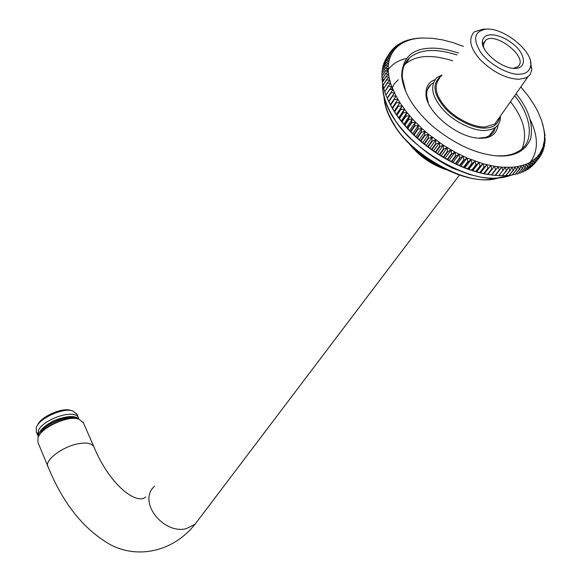 <?xml version="1.0" encoding="UTF-8"?>
<svg xmlns="http://www.w3.org/2000/svg" width="581" height="581" viewBox="0 0 581 581"><rect width="100%" height="100%" fill="white"/><g stroke="black" fill="none" stroke-linecap="round" stroke-linejoin="round"><path stroke-width="0.87" d="M498.745 175.644L495.506 175.389L501.664 167.183L502.972 170.269L498.745 175.644L505.15 167.386L506.494 170.393L502.26 175.76L506.85 170.393L508.535 167.422L509.9 170.349L505.659 175.702L510.249 170.335L511.81 167.292L513.19 170.139L508.949 175.484L513.531 170.102L514.962 167.001L516.356 169.754L512.108 175.092L516.676 169.703L517.983 166.544L519.385 169.209L515.129 174.54L519.69 169.144L520.866 165.926L522.268 168.505L518.012 173.821L522.559 168.417L523.604 165.149L524.999 167.633L520.743 172.949L525.275 167.531L526.197 164.22L527.584 166.609L523.321 171.918L527.838 166.493L528.637 163.145L530.003 165.425L525.74 170.727L530.242 165.294L530.918 161.91L532.254 164.096L527.998 169.398L532.479 163.951L533.031 160.538L534.338 162.629L530.083 167.916L534.549 162.462L534.978 159.027L536.248 161.01L531.993 166.297L536.437 160.835L536.75 157.378L537.977 159.259L533.895 164.35L538.151 159.071L538.347 155.606L539.676 157.182L539.771 153.704L541.027 155.163L541.005 151.677L542.073 153.253L542.058 149.542L543.068 151.016L542.93 147.298L543.874 148.671L543.62 144.959L544.542 145.969L544.121 142.519L544.949 143.42L544.441 139.985L545.152 141.06L544.513 134.69L545.036 135.279L542.669 123.84M545.058 135.569L544.767 135.939M545.196 138.351L544.825 138.823M545.152 141.06L544.688 141.641M544.913 143.689L544.353 144.386M544.484 146.23L543.823 147.058M543.874 148.671L543.09 149.644M543.068 151.016L542.16 152.149M542.073 153.253L541.027 154.561M540.896 155.381L539.691 156.877M539.531 157.386L535.275 162.658M531.993 166.297L531.339 166.442M530.083 167.916L529.146 168.098M527.998 169.398L526.785 169.594M525.74 170.727L524.28 170.93M523.321 171.918L521.615 172.107M520.743 172.949L518.804 173.116M518.012 173.821L515.848 173.951M515.129 174.54L512.762 174.627M512.108 175.092L509.544 175.121M508.949 175.484L506.196 175.455M505.659 175.702L502.739 175.607M502.26 175.76L499.173 175.585M387.149 97.993L385.907 95.073L389.669 89.409L393.003 89.648L387.142 98.007L388.704 101.479L387.295 98.349L391.064 92.684L394.463 92.866L388.696 101.312L390.33 104.725L396.104 96.119L390.33 104.725L392.131 107.993L397.934 99.395L392.131 107.993L394.121 111.269L399.939 102.677L394.121 111.269L396.278 114.559L402.117 105.974L400.629 109.083L396.787 114.726L396.278 114.559L398.61 117.834L404.47 109.257L403.105 112.438L399.249 118.081L398.61 117.834L401.101 121.102L406.983 112.532L405.741 115.786L401.87 121.414L401.101 121.102L403.751 124.341L409.656 115.786L408.545 119.098L404.659 124.726L403.751 124.341L406.555 127.559L412.481 119.011L411.493 122.38L407.593 127.994L406.555 127.559L409.496 130.725L415.451 122.192L414.594 125.612L410.673 131.226L409.496 130.725L412.575 133.848L418.552 125.329L417.826 128.8L413.89 134.4L412.575 133.848L415.785 136.913L421.784 128.408L421.181 131.916L417.231 137.508L415.785 136.913L419.112 139.912L425.132 131.415L424.66 134.966L420.695 140.551L419.112 139.912L422.547 142.839L428.596 134.356L428.248 137.937L424.261 143.507L422.547 142.839L426.084 145.678L432.155 137.21L431.93 140.82L427.936 146.383L426.084 145.678L429.715 148.431L435.808 139.977L435.706 143.601L431.69 149.157L429.715 148.431L433.426 151.082L439.541 142.643L439.556 146.281L435.525 151.83L433.426 151.082L437.21 153.631L443.347 145.206L443.477 148.852L439.432 154.386L437.21 153.631L441.052 156.064L447.217 147.654L447.457 151.307L443.397 156.826L441.052 156.064L444.944 158.381L451.132 149.985L451.481 153.631L447.406 159.143L444.944 158.381L448.873 160.574L455.09 152.193L455.54 155.831L451.452 161.329L448.873 160.574L452.839 162.629L459.07 154.27L459.629 157.887L455.526 163.377L452.839 162.629L456.819 164.554L463.072 156.209L463.725 159.804L459.607 165.287L456.819 164.554L460.806 166.333L467.08 158.003L467.821 161.576L463.689 167.045L460.806 166.333L464.793 167.967L471.082 159.652L471.91 163.188L467.77 168.65L464.793 167.967L468.758 169.449L475.069 161.155L475.984 164.648L471.823 170.095L468.758 169.449L472.702 170.778L479.034 162.498L480.015 165.948L475.846 171.388L472.702 170.778L476.609 171.947L482.956 163.689L484.009 167.088L479.826 172.513L476.609 171.947L480.472 172.964L486.834 164.714L487.953 168.062L483.755 173.479L480.472 172.964L484.271 173.813L490.654 165.578L491.824 168.868L487.626 174.271L484.271 173.813L488.011 174.496L494.402 166.275L495.629 169.507L491.417 174.896L488.011 174.496L495.506 175.389L491.671 175.019L498.077 166.812L499.348 169.972L495.128 175.353M488.011 174.496L494.402 166.275L482.956 163.689L467.08 158.003L455.09 152.193L443.347 145.206L428.596 134.356L421.784 128.408L412.481 119.011L406.983 112.532L399.939 102.677L396.104 96.119L391.732 86.46L385.907 95.073M484.271 173.813L490.654 165.578M480.472 172.964L480.24 172.622L484.423 167.197L486.834 164.714M476.609 171.947L476.267 171.511L480.436 166.079L482.956 163.689M472.702 170.778L472.244 170.24L476.405 164.793L479.034 162.498M468.758 169.449L468.192 168.81L472.338 163.348L475.069 161.155M464.793 167.967L464.117 167.219L468.25 161.75L471.082 159.652M460.806 166.333L460.036 165.476L464.154 160L467.08 158.003M456.819 164.554L455.947 163.588L460.058 158.097L463.072 156.209M452.839 162.629L451.88 161.554L455.969 156.049L459.07 154.27M448.873 160.574L447.828 159.383L451.909 153.871L455.09 152.193M444.944 158.381L443.811 157.073L447.878 151.554L451.132 149.985M441.052 156.064L439.846 154.648L443.891 149.114L447.217 147.654M437.21 153.631L435.932 152.099L439.962 146.557L443.347 145.206M433.426 151.082L432.09 149.44L436.106 143.885L439.541 142.643M429.715 148.431L428.32 146.673L432.322 141.11L435.808 139.977M426.084 145.678L424.638 143.812L428.625 138.242L432.155 137.21M422.547 142.839L421.058 140.863L425.031 135.279L428.596 134.356M419.112 139.912L417.586 137.828L421.537 132.243L425.132 131.415M415.785 136.913L414.231 134.727L418.167 129.127L421.784 128.408M412.575 133.848L411.007 131.56L414.921 125.954L418.552 125.329M409.496 130.725L407.906 128.336L411.813 122.722L415.451 122.192M406.555 127.559L404.957 125.068L408.842 119.446L412.481 119.011M403.751 124.341L402.154 121.763L406.032 116.135L409.656 115.786M401.101 121.102L399.51 118.43L403.367 112.794L406.983 112.532M398.61 117.834L397.034 115.074L400.875 109.431L404.47 109.257M396.278 114.559L394.724 111.712L398.551 106.069L402.117 105.974M394.121 111.269L392.589 108.349L396.402 102.699L399.939 102.677M392.131 107.993L390.643 105.001L394.441 99.336L397.934 99.395M390.33 104.725L388.871 101.66L392.662 95.996L396.104 96.119M385.835 94.645L384.716 91.842L388.464 86.17L391.732 86.46L390.657 83.33L388.348 85.835L384.716 91.842M384.716 91.333L383.721 88.661L387.454 82.989L390.657 83.33L389.778 80.243L387.367 82.662L383.721 88.661M383.801 88.065L382.923 85.538L386.648 79.866L389.778 80.243L389.088 77.229L386.576 79.539L382.923 85.538M383.09 84.855L382.32 82.48L386.038 76.808L389.088 77.229L388.595 74.281L385.987 76.496L382.32 82.48M382.574 81.703L381.928 79.503L385.631 73.831L388.595 74.281L388.297 71.412L385.602 73.518L381.928 79.503M382.269 78.624L381.724 76.605L385.428 70.926L388.297 71.412L388.195 68.623L385.414 70.628L381.724 76.605M382.16 75.617L381.724 73.787L385.414 68.122L388.195 68.623L388.29 65.922L385.428 67.832L381.724 73.787M382.262 72.69L381.92 71.071L385.602 65.406L388.29 65.922L388.573 63.322L385.631 65.13L381.92 71.071M382.567 69.851L382.313 68.456L385.987 62.792L388.573 63.322L389.045 60.823L386.038 62.523L382.313 68.456M383.068 67.098L382.894 65.951L386.568 60.286L389.045 60.823L389.706 58.434L386.634 60.032L382.894 65.951M383.78 64.44L383.671 63.554L387.331 57.889L389.706 58.434L390.555 56.161L387.425 57.65L383.671 63.554M384.687 61.877L388.29 55.616L390.555 56.161L391.587 53.997L388.398 55.391L384.629 61.274M385.791 59.415L389.43 53.467L391.587 53.997L392.792 51.963L389.56 53.249L385.769 59.117M392.647 52.188L394.179 50.053L390.752 51.44L392.792 51.963M389.59 53.234L390.752 51.44M392.248 49.545L394.179 50.053L395.734 48.267L392.415 49.356L391.231 51.113M393.918 47.787L395.734 48.267L397.448 46.625L394.1 47.613L393.032 49.153M395.748 46.168L397.448 46.625L399.321 45.115L395.952 46.008L394.986 47.352M397.745 44.686L399.321 45.115L401.355 43.742L397.963 44.541L397.084 45.703M399.895 43.35L401.355 43.742L403.534 42.507L400.127 43.219L399.336 44.214M402.19 42.159L403.534 42.507L405.858 41.425L402.437 42.043L401.718 42.885M404.63 41.113L405.858 41.425L408.32 40.481L404.899 41.011L404.245 41.716M407.208 40.22L408.32 40.481L410.905 39.69L407.484 40.133L406.896 40.699M409.917 39.472L413.621 39.043L409.67 39.842M412.742 38.883L416.446 38.542L412.568 39.152M415.684 38.44L419.388 38.186L415.575 38.607M418.734 38.15L422.423 37.983L418.683 38.23M421.937 38.005L432.082 38.259L442.395 39.835L453.144 42.667L463.413 46.393M421.058 140.863L420.695 140.551M424.638 143.812L424.261 143.507M428.32 146.673L427.936 146.383M432.09 149.44L431.69 149.157M435.932 152.099L435.525 151.83M439.846 154.648L439.432 154.386M443.811 157.073L443.397 156.826M447.828 159.383L447.406 159.143M451.88 161.554L451.452 161.329M455.947 163.588L455.526 163.377M460.036 165.476L459.607 165.287M464.117 167.219L463.689 167.045M468.192 168.81L467.77 168.65M472.244 170.24L471.823 170.095M476.267 171.511L475.846 171.388M480.24 172.622L479.826 172.513M484.162 173.566L483.755 173.479M488.025 174.344L487.626 174.271M491.809 174.954L491.417 174.896M424.66 134.966L425.031 135.279M428.248 137.937L428.625 138.242M431.93 140.82L432.322 141.11M435.706 143.601L436.106 143.885M439.556 146.281L439.962 146.557M443.477 148.852L443.891 149.114M447.457 151.307L447.878 151.554M451.481 153.631L451.909 153.871M455.54 155.831L455.969 156.049M459.629 157.887L460.058 158.097M463.725 159.804L464.154 160M467.821 161.576L468.25 161.75M471.91 163.188L472.338 163.348M475.984 164.648L476.405 164.793M480.015 165.948L480.436 166.079M484.009 167.088L484.423 167.197M487.953 168.062L488.36 168.156M491.824 168.868L492.23 168.94M495.629 169.507L496.021 169.558M499.348 169.972L499.733 170.008M502.972 170.269L503.342 170.284M520.823 86.939L528.18 95.938L534.346 105.132L537.715 111.269L541.557 120.347L543.867 129.113L544.513 134.69L544.441 139.985L542.93 147.298L539.771 153.704L536.75 157.378L530.918 161.91L526.197 164.22L517.983 166.544L511.81 167.292L501.664 167.183L494.402 166.275M458.453 53.031C448.59 49.719 439.897 48.092 432.38 48.158C412.626 48.136 402.386 57.366 401.653 75.871C403.352 92.35 413.549 109.032 432.22 125.91C454.001 143.79 475.331 153.762 496.218 155.831C513.945 157.226 525.464 151.409 530.765 138.372C533.394 123.92 528.492 109.039 516.066 93.737M405.77 91.653L402.35 77.672C401.885 69.197 404.354 62.53 409.765 57.664C415.793 52.791 423.317 50.416 432.344 50.532C439.461 50.467 447.682 51.949 456.993 54.992M514.664 95.742C530.206 114.341 535.551 140.406 519.922 150.421C515.027 153.682 509.21 155.483 502.471 155.824L496.152 155.824M452.628 60.838C443.441 57.882 435.329 56.451 428.291 56.546C419.279 56.451 411.762 58.848 405.734 63.75L404.318 65.123M522.145 148.663C527.679 134.233 523.786 118.589 510.467 101.726M495.578 127.348L493.559 132.185L490.27 135.351L485.455 137.443L478.374 138.162M428.248 102.583L426.657 95.349C426.483 90.709 427.936 87.077 430.993 84.456L432.947 83.098M434.733 79.771C428.814 82.117 425.902 86.714 425.996 93.556C424.958 110.521 456.23 137.348 478.809 138.191C490.241 138.888 496.69 134.4 498.157 124.726M486.529 29.065C474.474 31.025 472.447 38.666 480.451 51.97C487.779 63.307 508.448 75.109 519.087 74.201C525.74 74.143 529.611 71.296 530.7 65.675C533.627 52.007 505.085 28.643 487.582 29.05L482.927 29.203L474.241 31.89C468.054 38.985 470.109 48.325 480.414 59.908C493.291 72.305 506.138 78.762 518.956 79.27L525.849 77.898L528.514 76.242L530.351 74.136L531.818 69.749L530.438 61.426M498.585 118.691L494.736 124.022L485.389 126.919C475.062 127.893 456.049 119.105 445.874 107.5C435.438 95.538 433.419 85.654 439.839 77.839M515.02 68.376C527.112 68.609 525.834 53.888 513.255 44.12C499.478 33.015 483.53 31.483 482.433 41.425C480.531 51.433 502.02 68.936 514.86 68.376L515.02 68.376M483.668 47.308L483.428 44.664L485.593 40.329C495.266 31.04 530.003 58.245 517.54 66.866L513.422 68.326M47.896 466.383L37.925 442.388L37.947 437.609C40.568 427.885 69.117 414.674 79.045 419.213L83.439 422.874M78.086 418.952C68.761 415.052 43.052 426.294 38.84 435.801M442.061 74.985L436.629 77.76C429.751 86.17 431.915 96.795 443.129 109.642C454.059 122.119 474.488 131.531 485.571 130.464L490.989 129.585L495.557 127.355C498.6 125.075 500.212 121.85 500.386 117.674L500.364 116.142M499.718 117.064C498.324 124.051 493.625 127.704 485.629 128.023C474.401 129.171 453.369 118.807 443.405 106.236C432.918 92.829 432.235 82.727 441.349 75.937M71.833 410.731L70.809 410.469C63.046 407.099 41.767 416.207 37.925 424.312M37.445 433.266L36.269 431.821L36.305 427.369L36.857 426.2C41.062 417.318 64.426 407.31 72.923 411.007L77.012 414.391M78.871 419.039L78.399 417.579C74.658 408.675 44.105 418.901 38.491 430.107L37.888 435.714L38.368 436.447M38.76 435.939L42.275 430.26C49.995 421.37 72.64 414.304 78.246 418.988M38.448 436.505L42.122 429.904C50.336 420.557 73.969 413.57 78.856 419.155M530.228 119.664C538.848 137.639 538.449 152.345 529.037 163.798M442.896 168.12C429.962 162.862 419.337 155.294 411.007 145.41M404.376 109.264L402.045 113.912M511.193 175.106L498.251 177.815C469.499 182.928 410.433 149.041 393.526 117.456C386.162 105.945 382.545 94.667 382.69 83.635M406.402 58.456C397.891 60.322 391.456 64.578 387.091 71.202M382.894 81.217L383.206 79.183M406.809 60.852L407.818 60.598M497.51 178.098L489.681 179.318C463.268 183.988 409.467 153.13 394.02 124.218C388.34 115.307 385.058 106.381 384.164 97.441M439.766 166.464C429.722 161.569 420.985 155.345 413.57 147.799M398.261 79.735L394.143 84.1L391.369 89.525M94.042 447.196L93.73 446.477C91.326 443.296 86.409 442.344 78.98 443.637C63.111 446.005 43.197 461.016 48.158 467.015C63.169 503.792 83.998 529.719 110.637 544.804C137.225 558.842 172.659 552.32 195.005 524.294L199.218 518.739M154.466 486.282C137.174 501.81 163.559 534.622 186.24 528.666L195.005 524.294L459.404 175.106M495.353 175.375L493.509 175.215M422.133 37.99L423.15 37.961M544.47 139.578L544.695 140.384M445.743 169.536C430.775 164.365 418.458 155.599 408.784 143.224M511.433 175.106C502.79 178.454 492.325 179.079 480.051 176.987L469.455 174.489L452.425 168.069C428.437 156.216 406.932 137.915 393.475 118.052C385.661 105.444 382.044 93.911 382.632 83.453M383.177 79.234L382.843 81.296M498.229 178.047C469.557 187.503 414.638 159.419 393.969 124.806C387.788 114.856 384.469 105.539 384.012 96.853M440.885 167.067C430.201 162.114 420.804 155.417 412.684 146.986M402.35 77.672L401.653 75.871M409.765 57.664L405.734 63.75M426.657 95.349L425.996 93.556M430.993 84.456L427.42 89.641M531.818 69.749L530.7 65.675M494.983 123.826L528.071 76.598M483.428 44.664L482.433 41.425M482.702 44.417L483.152 43.778M483.755 42.936L485.593 40.329M83.119 422.14L93.73 446.477C110.085 486.057 137.181 505.259 145.715 496.929M488.904 136.143L495.557 127.355M76.721 413.73L78.399 417.579M36.269 431.821L37.642 435.118M38.368 436.665C38.077 431.712 43.314 426.345 54.077 420.571C66.931 415.727 75.254 415.277 79.052 419.213"/></g></svg>
